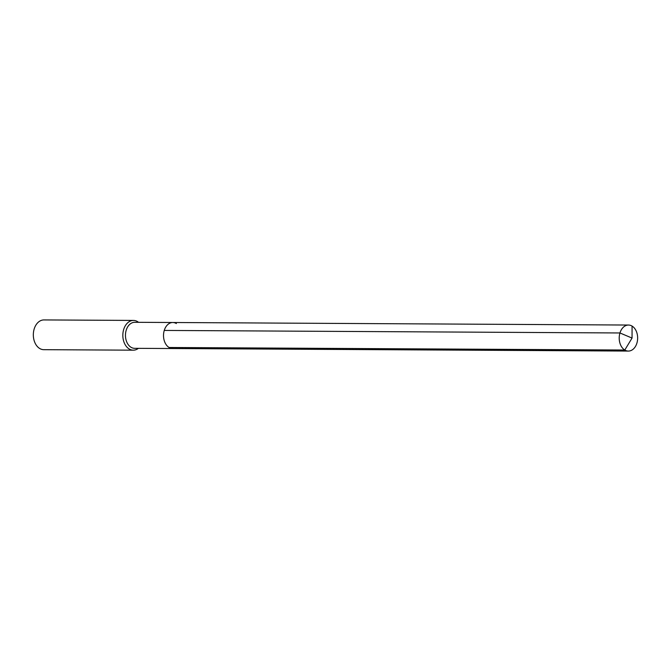 <?xml version="1.0" encoding="UTF-8"?>
<svg xmlns="http://www.w3.org/2000/svg" width="671" height="671" viewBox="0 0 671 671"><rect width="100%" height="100%" fill="white"/><g stroke="black" fill="none" stroke-linecap="round" stroke-linejoin="round"><path stroke-width="1.01" d="M176.372 323.539A13.017 9.218 90.3 0 0 172.808 322.508L134.745 322.298A13.017 9.218 90.3 0 0 125.653 332.69A13.017 9.218 90.3 0 0 131.038 347.284A13.017 9.218 -89.7 0 0 134.603 348.324L172.657 348.534A13.017 9.218 -89.7 0 1 169.092 347.494A13.017 9.218 90.3 0 1 163.707 332.9A13.017 9.218 90.3 0 1 172.808 322.508A13.017 9.218 90.3 0 0 163.707 332.9A13.017 9.218 90.3 0 0 169.092 347.494A13.017 9.218 -89.7 0 0 172.657 348.534L628.358 351.067A13.017 9.218 -89.7 0 1 624.785 350.036L169.092 347.494M138.536 322.315A14.871 10.535 -89.7 0 0 137.521 321.61A14.871 10.535 90.3 0 0 133.445 320.428A14.871 10.535 90.3 0 0 123.053 332.304A14.871 10.535 90.3 0 0 129.201 348.987A14.871 10.535 -89.7 0 0 133.277 350.178A14.871 10.535 -89.7 0 0 138.394 348.341M133.277 350.178L43.774 349.675A14.871 10.535 -89.7 0 1 39.706 348.492A14.871 10.535 90.3 0 1 33.55 331.81A14.871 10.535 90.3 0 1 43.942 319.933L133.445 320.428M164.261 330.434L619.954 332.967L632.048 338.075L632.065 326.081A13.017 9.218 90.3 0 0 628.501 325.041A13.017 9.218 90.3 0 0 619.408 335.433A13.017 9.218 90.3 0 0 624.785 350.036L632.048 338.075L632.065 326.081A13.017 9.218 -89.7 0 1 637.45 340.675A13.017 9.218 -89.7 0 1 628.358 351.067M172.808 322.508L628.501 325.041"/></g></svg>
